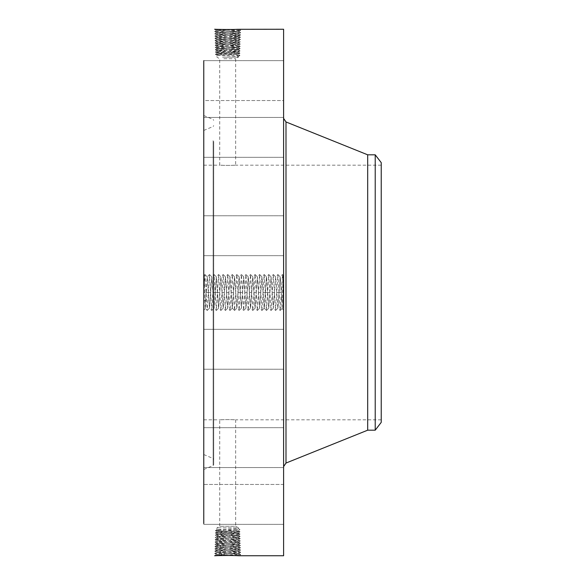 <?xml version="1.0" encoding="UTF-8"?>
<svg xmlns="http://www.w3.org/2000/svg" width="585" height="585" viewBox="0 0 585 585"><rect width="100%" height="100%" fill="white"/><g stroke="black" fill="none" stroke-linecap="round" stroke-linejoin="round"><path stroke-width="0.44" stroke-dasharray="2.92 2.19" d="M222.556 57.169L238.409 57.169L222.556 57.169M223.865 58.756L235.667 58.756L223.865 58.756M223.865 165.358C214.6 164.853 222.724 165.57 231.514 165.358C240.786 164.853 232.662 165.57 223.865 165.358L219.719 165.167L219.719 58.756L216.977 57.169L216.977 55.268L238.409 54.149L216.977 53.03L238.409 51.911L216.977 50.793L238.409 49.674L216.977 48.555L232.852 47.816L216.991 48.621L215.251 49.791L216.991 50.815L215.251 49.791L240.099 50.932L215.324 52.072L216.991 53.052L215.324 52.072L240.025 53.213L238.395 54.171L240.025 53.213L215.397 54.346L216.991 55.29L215.397 54.346L239.952 55.487L238.409 56.387L236.83 55.487L238.395 54.434L239.952 55.487L236.83 55.487M231.514 165.358L235.667 165.167L235.667 58.756L238.409 57.169L238.409 56.387L216.977 55.268M381.237 404.242L381.237 165.167L381.237 404.242M203.763 404.242L203.763 165.167L203.763 404.242M238.409 56.387L239.952 55.487L238.409 54.456L216.991 53.272L215.404 54.332L216.977 53.293L238.395 52.109L240.025 53.213L238.409 52.131L216.991 50.946L215.324 52.072L216.977 50.968L238.395 49.783L240.084 50.917L238.395 51.933L240.099 50.932L238.409 49.805L216.977 48.643L215.251 49.791L238.636 48.833L237.1 47.663L238.424 47.429L216.925 46.288L238.497 45.147L216.852 44.014L238.563 42.873L216.786 41.732L238.636 40.592L216.713 39.451L238.709 38.31L216.64 37.177L238.782 36.036L216.567 34.895L238.848 33.754L216.501 32.614L238.921 31.473L216.428 30.34L238.834 29.257M381.237 422.348L381.237 162.652M231.514 419.642C240.786 420.147 232.662 419.43 223.865 419.642C214.6 420.147 222.724 419.43 231.514 419.642L235.667 419.833L235.667 526.244L219.719 526.244L235.667 526.244L238.409 527.831L216.977 527.831L238.409 527.831L238.409 528.613L236.83 529.513L238.395 530.566L239.952 529.513L238.409 528.613L216.977 529.732L238.409 530.851L216.977 531.97L238.409 533.089L216.977 534.207L238.409 535.326L216.977 536.445L234.161 537.184L216.991 536.379L215.251 535.209L216.991 534.185L215.251 535.209L240.099 534.068L215.324 532.928L216.991 531.948L215.324 532.928L240.025 531.787L238.395 530.829L240.025 531.787L215.397 530.653L216.991 529.71L215.397 530.653L236.83 529.513M223.865 419.642L219.719 419.833L219.719 526.244L216.977 527.831L216.977 529.732M203.763 434.699L203.763 130.462L203.763 434.699M375.219 154.813L375.219 430.187M367.687 154.813L367.687 430.187M213.715 146.038L213.715 459.393L213.715 146.038M238.409 528.613L239.952 529.513L238.409 530.544L216.991 531.728L215.404 530.668L216.977 531.707L238.395 532.891L240.025 531.787L238.409 532.869L216.991 534.054L215.324 532.928L216.977 534.032L238.395 535.216L240.084 534.083L238.395 533.067L240.099 534.068L238.409 535.195L216.977 536.357L215.251 535.209L238.636 536.167L237.1 537.337L238.424 537.571L216.925 538.712L238.497 539.853L216.852 540.986L238.563 542.127L216.786 543.268L238.636 544.408L216.713 545.549L238.709 546.69L216.64 547.823L238.782 548.964L216.567 550.105L238.848 551.245L216.501 552.386L238.921 553.527L216.428 554.66L238.834 555.743M213.715 141.431L213.715 464.417L213.715 141.431M238.395 49.696L240.172 48.65L238.395 49.696M283.601 139.713L283.601 466.369L283.601 139.713M217.81 30.515L216.399 29.323L214.651 29.25L240.735 30.42L214.68 31.561L240.669 32.694L214.754 33.835L240.596 34.976L214.827 36.116L240.523 37.257L214.9 38.398L240.457 39.531L214.966 40.672L240.384 41.813L215.039 42.954L240.311 44.094L215.112 45.235L240.238 46.376L215.178 47.509L240.172 48.65L238.636 48.833L237.1 49.857M234.161 47.816L237.1 47.663M216.991 48.577L215.178 47.509L216.991 48.577M232.852 47.816L238.424 47.429L240.238 46.376L238.497 45.206L240.238 46.376L238.409 47.451L240.172 48.65L238.424 47.48L218.249 46.522L215.112 45.235L216.94 46.31L215.178 47.509L216.925 46.347L237.166 45.389L216.867 44.043L238.548 42.91M283.601 29.25L283.601 555.75M283.601 300.946L283.601 310.123L283.601 300.222L281.685 299.454L282.072 308.58L283.191 275.286L283.601 284.771L283.601 274.877L283.601 300.946M283.118 284.785L283.601 284.785L283.601 291.535L283.118 291.535L283.601 291.535L283.601 293.465L283.601 284.149L283.601 300.383L283.118 300.383L283.118 284.149L283.118 300.222M283.601 226.161L283.601 255.667L283.601 226.161M283.601 154.411L283.601 117.439L283.601 154.411M203.763 60.657L283.601 60.657L203.763 60.657L203.763 100.54L203.763 60.657L203.763 100.54L283.601 100.54L283.601 60.657L283.601 100.54L283.601 60.657L283.601 100.54L203.763 100.54L203.763 60.664L203.763 523.524M283.601 147.756L283.601 117.439L283.601 147.756M283.601 236.194L283.601 215.777L283.601 236.194M283.601 339.717L283.601 369.223L283.601 339.717M283.601 430.589L283.601 467.561L283.601 430.589M283.601 484.46L283.601 524.343L283.601 484.46L283.601 524.343L283.601 484.46L203.763 484.46L203.763 524.343L203.763 484.46L203.763 524.343L203.763 484.46L283.601 484.46M283.601 437.244L283.601 467.561L283.601 437.244M283.601 348.806L283.601 369.223L283.601 348.806M283.601 276.544L283.601 308.456L283.601 276.544L283.118 276.544L283.118 308.456L283.118 276.544M203.763 447.832L203.763 115.501L203.763 447.832M237.108 47.612L238.702 46.551L237.166 45.389M214.622 555.735L215.258 555.728M216.399 29.323C221.978 29.784 240.618 29.36 238.994 29.25L216.443 30.369L214.68 31.561L216.516 32.636L214.68 31.561L216.428 30.391L238.907 31.51L240.654 32.716L238.834 33.776L240.669 32.694L238.921 31.531L216.516 32.65L214.768 33.857L216.589 34.917L214.754 33.835L216.501 32.614M203.763 226.161L203.763 255.667L203.763 226.161M203.763 154.411L203.763 117.439L203.763 154.411M203.763 147.756L203.763 117.439L203.763 147.756M203.763 236.194L203.763 215.777L203.763 236.194M203.763 339.717L203.763 369.223L203.763 339.717M203.763 430.589L203.763 467.561L203.763 430.589M203.763 437.244L203.763 467.561L203.763 437.244M203.763 348.806L203.763 369.223L203.763 348.806M283.601 308.456L283.118 308.456M203.763 293.487L203.763 274.877L203.763 293.487L203.799 292.5L206.044 292.595L207.222 276.815L209.532 308.207L211.814 276.793L214.095 308.207L216.37 276.793L218.622 308.193L220.903 276.815L223.185 308.185L225.43 276.793L227.711 308.207L229.985 276.793L232.267 308.207L234.548 276.793L236.888 308.207L239.17 276.793L241.451 308.207L243.733 276.793L246.014 308.207L248.289 276.793L250.57 308.207L252.852 276.793L255.133 308.207L257.407 276.793L259.66 308.193L261.97 276.793L264.252 308.207L266.533 276.793L268.778 308.193L271.023 276.793L273.37 308.207L275.652 276.793L277.897 308.193L280.208 276.793L281.685 299.454M232.852 537.184L238.424 537.571L240.238 538.624L238.483 539.816L240.238 538.624L216.721 537.308L240.172 536.35L238.424 537.52L216.925 538.653L238.497 539.794L216.867 540.957L238.563 542.076L216.786 543.216L238.636 544.357L216.713 545.491L238.709 546.631L216.64 547.772L238.775 548.913L216.574 550.054L238.848 551.194L216.501 552.335L238.921 553.468L216.428 554.609L238.994 555.75L240.735 554.58L239.133 554.397L214.68 553.439L216.516 552.364L214.68 553.439L240.669 552.306L238.834 551.224L240.669 552.306L214.754 551.165L216.589 550.083L214.754 551.165L240.596 550.024L214.827 548.884L240.523 547.743L214.9 546.602L216.728 545.527L214.9 546.602L240.457 545.469L238.621 544.386L240.457 545.469L214.966 544.328L216.801 543.246L214.966 544.328L240.384 543.187L238.548 542.105L240.384 543.187L215.039 542.046L216.874 540.971L215.039 542.046L240.311 540.906L215.112 539.765L216.94 538.69L215.112 539.765L240.238 538.624L238.409 537.549L240.172 536.35L238.395 535.304L240.172 536.35L238.636 536.167L237.1 535.143M214.644 555.75L240.735 554.58L239.009 555.75M240.727 30.405L238.994 29.25L240.727 30.405L238.907 31.495L240.735 30.42M283.118 292.507L283.601 292.507L282.489 274.562L280.208 310.438L279.038 292.5L281.283 292.405L281.685 300.683M281.283 292.405L280.178 276.815L277.926 308.207M283.118 279.93L283.118 305.07L283.118 279.93L283.601 279.93L283.601 305.07L283.601 279.93M283.118 305.794L283.118 307.732L283.118 305.794L283.601 305.794L283.601 307.732L283.601 305.794M283.118 301.619L283.118 303.549L283.118 301.619L283.118 303.549L283.118 301.619L283.601 301.619L283.601 303.549L283.601 301.619L283.118 301.619M283.118 279.206L283.118 277.268L283.118 279.206L283.601 279.206L283.601 277.268L283.601 279.206M283.118 283.381L283.118 281.451L283.118 283.381L283.118 281.451L283.118 283.381L283.601 283.381L283.601 281.451L283.601 283.381L283.118 283.381M203.763 301.092L205.679 300.222L205.679 301.399C205.372 312.792 205.064 309.845 204.757 292.558L204.187 275.301L203.763 285.663M204.969 274.562L207.222 276.807L205.306 308.558L207.192 310.438L204.969 274.562L203.799 292.5M216.443 554.646L214.615 555.721L216.443 554.646M216.428 554.609L214.695 553.461L216.428 554.66M238.907 553.505L240.735 554.58L238.907 553.505M216.443 30.354L214.615 29.279L216.443 30.354M283.601 305.07L283.118 305.07M283.601 293.465L283.118 293.465L283.601 293.465M283.601 307.732L283.118 307.732M283.601 303.549L283.118 303.549L283.601 303.549L283.601 301.619L283.601 303.549M283.601 277.268L283.118 277.268M283.601 281.451L283.118 281.451L283.601 281.451L283.601 283.381L283.601 281.451M234.161 537.184L237.1 537.337M216.991 536.423L215.178 537.491L216.991 536.423M206.044 292.595L205.679 300.222M215.119 45.221L216.859 44.065L215.119 45.221M238.548 42.902L240.296 44.08L238.475 45.169L240.311 44.094L238.563 42.924L218.125 41.966L214.966 40.672L216.801 41.754L215.039 42.954L216.874 44.029L215.039 42.954L216.786 41.784L237.291 40.826L240.457 39.531L238.621 40.614L240.384 41.813L238.548 42.895L240.384 41.813L238.636 40.643L216.713 39.509L238.695 38.347L240.457 39.531L238.709 38.369L216.655 37.206L214.9 38.398L216.728 39.473L214.9 38.398L216.64 37.228L237.415 36.27L240.596 34.976L238.834 33.791L240.596 34.976L238.76 36.051L240.523 37.257L238.775 36.087L216.582 34.932L214.827 36.116L216.574 34.946L238.848 33.806L216.501 32.665M238.921 553.468L240.669 552.306L238.921 553.527M279.038 292.5L277.868 274.562L275.586 310.438L273.312 274.562L272.2 292.5L274.438 292.595L275.623 276.815L277.868 308.207M283.601 292.778L283.118 292.778M283.601 293.056L283.601 294.087L283.601 293.056L283.118 293.056M283.601 293.955L283.601 293.582L283.118 293.955M283.601 293.487L283.601 293.012L283.118 293.495M283.601 297.136L283.601 298.248L283.601 296.083L283.601 297.136L283.118 297.136L283.601 297.143M283.601 298.811L283.118 298.811M283.601 298.496L283.601 297.019L283.601 298.496L283.118 298.496L283.601 298.511M283.601 296.836L283.601 295.483L283.601 296.836L283.118 296.836M283.601 300.917L283.601 300.383L283.118 300.917L283.118 299.513L283.118 300.917M283.601 300.251L283.118 300.251L283.601 300.237M283.601 299.966L283.601 299.513L283.118 299.951L283.601 299.966M283.601 298.577L283.118 298.76L283.601 298.577M283.601 297.509L283.601 296.083L283.601 297.509L283.118 297.509L283.118 293.1L283.118 297.509M283.601 295.908L283.601 293.1L283.601 296.917L283.601 295.908L283.118 295.908L283.601 295.908M237.108 537.388L238.702 538.449L237.166 539.611M215.192 537.505L216.94 538.675L215.192 537.505M272.2 292.5L271.03 310.438L268.749 274.562L266.467 310.438L264.186 274.562L261.912 310.438L259.63 274.562L257.349 310.438L255.067 274.562L252.786 310.438L250.512 274.562L248.23 310.438L245.949 274.562L243.667 310.438L241.393 274.562L239.111 310.438L236.83 274.562L234.548 310.438L232.267 274.562L229.993 310.438L227.711 274.562L225.43 310.438L223.148 274.562L220.874 310.438L218.593 274.562L216.311 310.438L214.03 274.562L211.748 310.438L209.474 274.562L207.222 276.807L209.496 308.193L211.748 276.793L214.03 308.207L216.311 276.793L218.585 308.207L220.933 276.793L223.214 308.207L225.488 276.793L227.77 308.207L230.051 276.793L232.333 308.207L234.614 276.793L236.859 308.193L239.104 276.793L241.386 308.207L243.667 276.793L245.949 308.207L248.23 276.793L250.504 308.207L252.786 276.793L255.067 308.207L257.349 276.793L259.623 308.207L261.934 276.807L264.186 308.207L266.467 276.793L268.749 308.207L271.06 276.807L273.334 308.193L274.438 292.595M216.501 552.335L214.754 551.165L216.501 552.386M283.601 292.456L283.118 292.449M283.601 284.149L283.118 284.149M283.601 284.273L283.118 284.273M283.601 284.39L283.118 284.39M283.601 284.5L283.118 284.5M283.601 284.602L283.118 284.602M283.601 284.698L283.118 284.698M283.601 284.873L283.118 284.873M283.601 284.946L283.118 284.946M283.601 285.019L283.118 285.019M283.601 285.166L283.118 285.166M283.601 285.173L283.118 285.173L283.601 285.195M283.601 285.217L283.118 285.217M283.601 285.253L283.118 285.253M283.601 285.297L283.118 285.297M283.601 285.341L283.118 285.341M283.601 285.392L283.118 285.392M283.601 285.458L283.118 285.458M283.601 285.524L283.118 285.524L283.601 285.517M283.601 285.604L283.118 285.604L283.601 285.59M283.601 285.685L283.118 285.685L283.601 285.714M283.601 285.78L283.118 285.78L283.601 285.787M283.601 285.889L283.118 285.897M283.601 285.999L283.118 285.999L283.601 285.999M283.601 286.123L283.118 286.123L283.601 286.123M283.601 286.262L283.118 286.262M283.601 286.401L283.118 286.401L283.601 286.401M283.601 286.562L283.118 286.562L283.601 286.57M283.601 286.723L283.118 286.723M283.601 286.899L283.118 286.899L283.118 290.628L283.118 286.906L283.601 286.906M283.601 287.03L283.118 287.03M283.601 287.162L283.118 287.162M283.601 287.293L283.118 287.293M283.601 287.432L283.118 287.432M283.601 287.579L283.118 287.579M283.601 287.498L283.118 287.498M283.601 287.081L283.118 287.081L283.601 287.081M283.601 286.928L283.118 286.928L283.601 286.942M283.601 286.782L283.118 286.782L283.601 286.811M283.601 286.643L283.118 286.643M283.601 286.518L283.118 286.518M283.601 286.292L283.118 286.292L283.601 286.277M283.601 286.189L283.118 286.189M283.601 286.094L283.118 286.094M283.601 286.014L283.118 286.014M283.601 285.816L283.118 285.816L283.601 285.816M283.601 285.663L283.118 285.663M283.601 285.626L283.118 285.626M283.601 285.56L283.118 285.56L283.601 285.538M283.601 285.729L283.118 285.729M283.601 286.365L283.118 286.365M283.601 286.467L283.118 286.467M283.601 286.687L283.118 286.687M283.601 286.599L283.118 286.599M283.601 289.787L283.118 289.787M283.601 288.961L283.118 288.961M283.601 289.048L283.118 289.048M283.601 289.173L283.118 289.173M283.601 289.297L283.118 289.297M283.601 289.421L283.118 289.421M283.601 289.546L283.118 289.531M283.601 289.677L283.118 289.677L283.601 289.685M283.601 289.824L283.118 289.824L283.118 291.081L283.118 289.816L283.601 289.816L283.118 289.831M283.601 289.963L283.118 289.963L283.601 289.97M283.601 290.101L283.118 290.101M283.601 290.226L283.118 290.24M283.601 290.343L283.118 290.343M283.601 290.452L283.118 290.452L283.601 290.445M283.601 290.555L283.118 290.555M283.601 290.65L283.118 290.621M283.601 290.738L283.118 290.738L283.601 290.745M283.601 290.811L283.118 290.811L283.601 290.803M283.601 290.884L283.118 290.884L283.601 290.899M283.601 290.957L283.118 290.979M283.601 291.023L283.118 291.023L283.601 291.052M283.601 291.089L283.118 291.089L283.601 291.081M283.601 291.147L283.118 291.147M283.601 291.198L283.118 291.198M283.601 291.25L283.118 291.25M283.601 291.301L283.118 291.301M283.601 291.345L283.118 291.345M283.601 291.389L283.118 291.389M283.601 291.491L283.118 291.491M283.601 291.535L283.118 291.535M283.601 291.579L283.118 291.579M283.601 291.623L283.118 291.623M283.601 291.666L283.118 291.666M283.601 291.71L283.118 291.71M283.601 291.754L283.118 291.754L283.601 291.754M283.601 291.805L283.118 291.805M283.601 291.849L283.118 291.849M283.601 291.9L283.118 291.9L283.601 291.93M283.601 291.944L283.118 291.944M283.601 292.851L283.118 292.851M283.601 292.946L283.118 292.953M283.601 292.771L283.118 292.756M283.601 292.675L283.118 292.675M283.601 292.573L283.118 292.573M283.601 292.383L283.118 292.383M283.601 292.281L283.118 292.281M283.601 292.178L283.118 292.178M283.601 292.076L283.118 292.076M283.601 291.981L283.118 291.981M283.601 291.878L283.118 291.878M283.601 292.039L283.118 292.039M283.601 292.142L283.118 292.142M283.601 292.244L283.118 292.244M283.601 292.346L283.118 292.346M283.601 292.551L283.118 292.551M283.601 292.654L283.118 292.654M283.601 290.701L283.118 290.701M283.601 290.584L283.118 290.584M283.601 290.262L283.118 290.262M283.601 290.167L283.118 290.167M283.601 290.058L283.118 290.058M283.601 289.941L283.118 289.941M283.601 289.312L283.118 289.312L283.601 289.312M283.601 287.067L283.118 287.067M283.601 289.633L283.118 289.633M283.601 289.729L283.118 289.729M283.601 290.109L283.118 290.109M283.601 290.372L283.118 290.372M283.601 290.504L283.118 290.504M283.601 290.862L283.118 290.862M283.601 300.383L283.118 300.383M283.601 293.143L283.118 293.143M283.601 294.087L283.118 294.087L283.601 294.087M283.601 293.882L283.118 293.875M283.601 293.692L283.118 293.692L283.601 293.707M283.601 293.516L283.118 293.516M283.601 293.356L283.118 293.356M283.601 293.209L283.118 293.209L283.601 293.187M283.601 293.078L283.118 293.1M283.601 292.961L283.118 292.961M283.601 292.705L283.118 292.705M283.601 293.275L283.118 293.275M283.601 293.385L283.118 293.385L283.601 293.377M283.601 293.626L283.118 293.626M283.601 293.75L283.118 293.75M283.601 293.984L283.118 293.984L283.601 293.984M283.601 293.831L283.118 293.831M283.601 293.597L283.118 293.597L283.601 293.582M283.601 293.012L283.118 293.012M283.601 293.231L283.118 293.231M283.601 293.312L283.118 293.312M283.601 293.399L283.118 293.399M283.601 293.677L283.118 293.677M283.601 293.78L283.118 293.78M283.601 296.376L283.118 296.376M283.601 295.483L283.118 295.483L283.601 295.483M283.601 297.078L283.118 297.078M283.601 298.248L283.118 298.248L283.601 298.233M283.601 296.083L283.118 296.083L283.601 296.083M283.601 296.251L283.118 296.251M283.601 296.412L283.118 296.412L283.601 296.419M283.601 296.566L283.118 296.566M283.601 296.705L283.118 296.705M283.601 296.829L283.118 296.829L283.601 296.814M283.601 296.99L283.118 296.99M283.601 297.29L283.118 297.29L283.601 297.304M283.601 297.429L283.118 297.429M283.601 297.553L283.118 297.553L283.601 297.553M283.601 297.677L283.118 297.677M283.601 297.787L283.118 297.787L283.601 297.787M283.601 297.889L283.118 297.889L283.601 297.875M283.601 298.065L283.118 298.065M283.601 298.379L283.118 298.379M283.601 298.525L283.118 298.525M283.601 298.672L283.118 298.672L283.601 298.694M283.601 298.723L283.118 298.723M283.601 298.621L283.118 298.621L283.601 298.599M283.601 298.35L283.118 298.35M283.601 298.189L283.118 298.189M283.601 297.999L283.118 297.999M283.601 297.026L283.118 297.026L283.601 297.019M283.601 296.463L283.118 296.463M283.601 296.288L283.118 296.288M283.601 295.739L283.118 295.739M283.601 297.217L283.118 297.217M283.601 297.399L283.118 297.399M283.601 297.568L283.118 297.568M283.601 297.728L283.118 297.728M283.601 298.006L283.118 298.006M283.601 298.123L283.118 298.123M283.601 298.328L283.118 298.328M283.601 298.423L283.118 298.423M283.601 298.781L283.118 298.781M283.601 298.877L283.118 298.877M283.601 298.964L283.118 298.964M283.601 299.059L283.118 299.059M283.601 299.147L283.118 299.147M283.601 299.242L283.118 299.242M283.601 299.505L283.118 299.505L283.601 299.513M283.601 299.557L283.118 299.557L283.601 299.571M283.601 299.6L283.118 299.6M283.601 299.644L283.118 299.644L283.601 299.644M283.601 299.732L283.118 299.732L283.601 299.739M283.601 299.805L283.118 299.805M283.601 299.9L283.118 299.9L283.601 299.878M283.601 300.01L283.118 300.01L283.601 299.981M283.601 300.076L283.118 300.076M283.601 300.719L283.118 300.719M283.601 300.785L283.118 300.785M283.601 300.595L283.118 300.595M283.601 300.098L283.118 300.098L283.601 300.098M283.601 299.842L283.118 299.842M283.601 299.659L283.118 299.659M283.601 299.717L283.118 299.717M283.601 299.791L283.118 299.791M283.601 300.544L283.118 300.544M283.601 298.76L283.118 298.76L283.601 298.76M283.601 297.312L283.118 297.312L283.601 297.312M283.601 296.917L283.118 296.917M218.249 538.478L216.721 537.308L218.285 536.269M238.848 551.194L240.596 550.024L238.848 551.245M216.574 550.054L214.827 548.884L216.567 550.105M215.119 539.779L216.859 540.935L215.119 539.779M238.548 542.098L240.296 540.92L238.475 539.831L240.311 540.906L238.548 542.09M216.713 39.451L214.966 40.672L216.713 39.509M238.76 548.949L240.596 550.024L238.76 548.949L240.523 547.743L238.768 548.935M237.225 541.893L238.76 540.723L237.166 539.67M216.64 547.772L214.9 546.602L216.64 547.823L214.827 548.884L216.64 547.823M237.415 36.27L238.951 37.44L237.356 38.493M216.655 37.191L214.827 36.116L216.655 37.191M218.125 543.034L216.596 541.864L218.183 540.811M215.053 542.061L216.801 543.231L215.053 542.061M238.695 38.332L240.523 37.257L238.695 38.332M218 37.411L216.465 38.573L218.059 39.634M238.695 546.668L240.523 547.743L238.695 546.668M238.709 546.631L240.457 545.469L238.709 546.69M240.369 543.202L238.621 544.372L240.369 543.202M216.713 545.549L214.966 544.328L216.713 545.491M218.066 545.315L216.53 544.145L218.125 543.085M209.474 274.562L207.192 310.438M237.1 54.332L238.512 53.389L237.1 52.314M218.285 55.451L216.903 54.529L218.285 53.476M218.285 53.213L216.845 52.255L218.285 51.151M213.13 146.813L213.13 458.516L213.13 146.813M237.1 52.094L238.57 51.114L237.1 49.988M218.285 50.975L216.779 49.974L218.285 48.826M285.999 121.951L285.999 463.049M237.1 530.668L238.512 531.611L237.1 532.686M218.285 529.549L216.903 530.471L218.285 531.524M218.285 531.787L216.845 532.745L218.285 533.849M213.13 140.656L213.13 465.521L213.13 140.656M218.285 48.73L216.721 47.692L218.249 46.522M237.1 532.906L238.57 533.886L237.1 535.012M218.285 534.025L216.779 535.026L218.285 536.174M217.81 554.485L216.399 555.677M237.547 553.344L239.133 554.397L237.605 555.567M237.547 31.656L239.133 30.603L237.605 29.433M218.249 46.471L216.655 45.418L218.19 44.248M237.166 45.33L238.76 44.277L237.225 43.107M217.876 552.203L216.282 553.264L217.81 554.426M217.876 32.797L216.282 31.736L217.81 30.574M218.183 44.189L216.596 43.136L218.125 41.966M237.481 551.063L239.075 552.123L237.539 553.293M237.481 33.937L239.075 32.877L237.539 31.707M283.601 296.646L283.118 296.646M283.601 296.112L283.118 296.112M283.601 299.293L283.118 299.293M283.601 299.352L283.118 299.352M283.601 299.403L283.118 299.403M283.601 299.461L283.118 299.461M283.601 300.149L283.118 300.149M283.601 300.302L283.118 300.302M237.232 43.056L238.826 41.996L237.291 40.826M217.934 549.922L216.34 550.982L217.876 552.152M217.934 35.078L216.34 34.018L217.876 32.848M218.249 538.529L216.655 539.582L218.19 540.752M218.125 41.915L216.53 40.855L218.066 39.685M237.415 548.781L239.009 549.841L237.481 551.011M237.415 36.219L239.009 35.158L237.481 33.988M237.291 40.774L238.885 39.714L237.356 38.544M218 547.648L216.406 548.701L217.942 549.871M218 37.352L216.406 36.299L217.942 35.129M237.356 546.507L238.951 547.56L237.415 548.73M237.232 541.944L238.826 543.004L237.291 544.174M218.059 545.366L216.465 546.427L218 547.589M237.291 544.226L238.885 545.286L237.356 546.456M206.081 292.5L208.326 292.405M208.362 292.5L210.6 292.595M212.918 292.5L215.163 292.595M212.955 292.595L217.445 292.405M215.236 292.405L219.726 292.595M217.518 292.595L219.763 292.5M222.073 292.595L224.318 292.5M226.6 292.5L228.845 292.595M231.163 292.5L233.4 292.595M238 292.5L240.245 292.405M240.281 292.5L242.519 292.595M244.874 292.595L247.119 292.5M249.4 292.5L251.645 292.595M253.956 292.5L256.201 292.595M258.519 292.5L260.764 292.595M263.082 292.5L265.319 292.595M265.356 292.5L267.601 292.405M267.637 292.5L269.882 292.595M276.756 292.5L279.001 292.595M381.237 165.167L235.667 165.167M203.763 165.167L219.719 165.167M381.237 419.833L235.667 419.833M203.763 419.833L219.719 419.833M203.763 454.538L213.13 458.516L213.715 459.393M203.763 130.462L213.13 126.484L213.715 125.607M203.763 469.499L213.13 465.521L213.715 464.644M203.763 115.501L213.13 119.479L213.715 120.356M282.05 308.58L283.601 310.123M283.191 275.286L283.601 274.877M203.763 215.777L283.601 215.777L203.763 215.777M203.763 255.667L283.601 255.667L203.763 255.667M203.763 157.321L283.601 157.321L203.763 157.321M203.763 117.439L283.601 117.439L203.763 117.439M203.763 329.333L283.601 329.333L203.763 329.333M203.763 369.223L283.601 369.223L203.763 369.223M203.763 427.679L283.601 427.679L203.763 427.679M203.763 467.561L283.601 467.561L203.763 467.561M203.763 524.343L283.601 524.343L203.763 524.343M204.187 275.301L203.763 274.877M203.763 310.123L205.328 308.558M204.911 274.562L204.172 275.301M207.251 310.438L209.503 308.193L211.748 310.438M209.532 274.562L211.785 276.807L214.03 274.562M211.807 310.438L214.059 308.193L216.311 310.438M214.088 274.562L216.34 276.807L218.593 274.562M216.37 310.438L218.622 308.193L220.874 310.438M218.651 274.562L220.903 276.807L223.148 274.562M220.933 310.438L223.185 308.193L225.43 310.438M223.207 274.562L225.459 276.807L227.711 274.562M225.488 310.438L227.74 308.193L229.993 310.438M227.77 274.562L230.022 276.807L232.267 274.562M230.051 310.438L232.303 308.193M232.325 274.562L234.578 276.807L236.83 274.562M234.607 310.438L236.859 308.193L239.111 310.438M234.548 310.438L232.296 308.193M236.888 274.562L239.141 276.807L241.393 274.562M239.17 310.438L241.422 308.193L243.667 310.438M241.451 274.562L243.704 276.807L245.949 274.562M243.726 310.438L245.978 308.193L248.23 310.438M246.007 274.562L248.259 276.807L250.512 274.562M248.289 310.438L250.541 308.193L252.786 310.438M250.57 274.562L252.822 276.807L255.067 274.562M252.852 310.438L255.097 308.193L257.349 310.438M255.126 274.562L257.378 276.807L259.63 274.562M257.407 310.438L259.66 308.193L261.912 310.438M259.689 274.562L261.941 276.807L264.186 274.562M261.97 310.438L264.223 308.193M264.245 274.562L266.497 276.807L268.749 274.562M266.526 310.438L268.778 308.193L271.03 310.438M266.467 310.438L264.215 308.193M268.808 274.562L271.06 276.807L273.312 274.562M271.089 310.438L273.341 308.193L275.586 310.438M273.37 274.562L275.623 276.807L277.868 274.562M275.645 310.438L277.897 308.193L280.149 310.438M277.926 274.562L280.178 276.807L282.431 274.562M280.208 310.438L282.072 308.58M282.489 274.562L283.206 275.286"/><path stroke-width="0.88" d="M381.237 162.652L381.237 422.348L375.219 430.187L375.219 154.813L381.237 162.652M375.219 430.187L367.687 430.187L367.687 154.813L285.999 121.951L283.601 118.404M238.782 555.735L237.715 555.691C233.101 555.333 215.821 555.574 214.644 555.75L216.399 555.677C221.978 555.216 240.618 555.64 238.994 555.75L283.601 555.75L283.601 29.25L237.715 29.308C233.101 29.667 215.821 29.425 214.644 29.25L215.258 29.272M203.763 523.524L203.763 60.657M367.687 430.187L285.999 463.049L285.999 121.951M375.219 154.813L367.687 154.813M285.999 463.049L283.601 466.596"/></g></svg>
